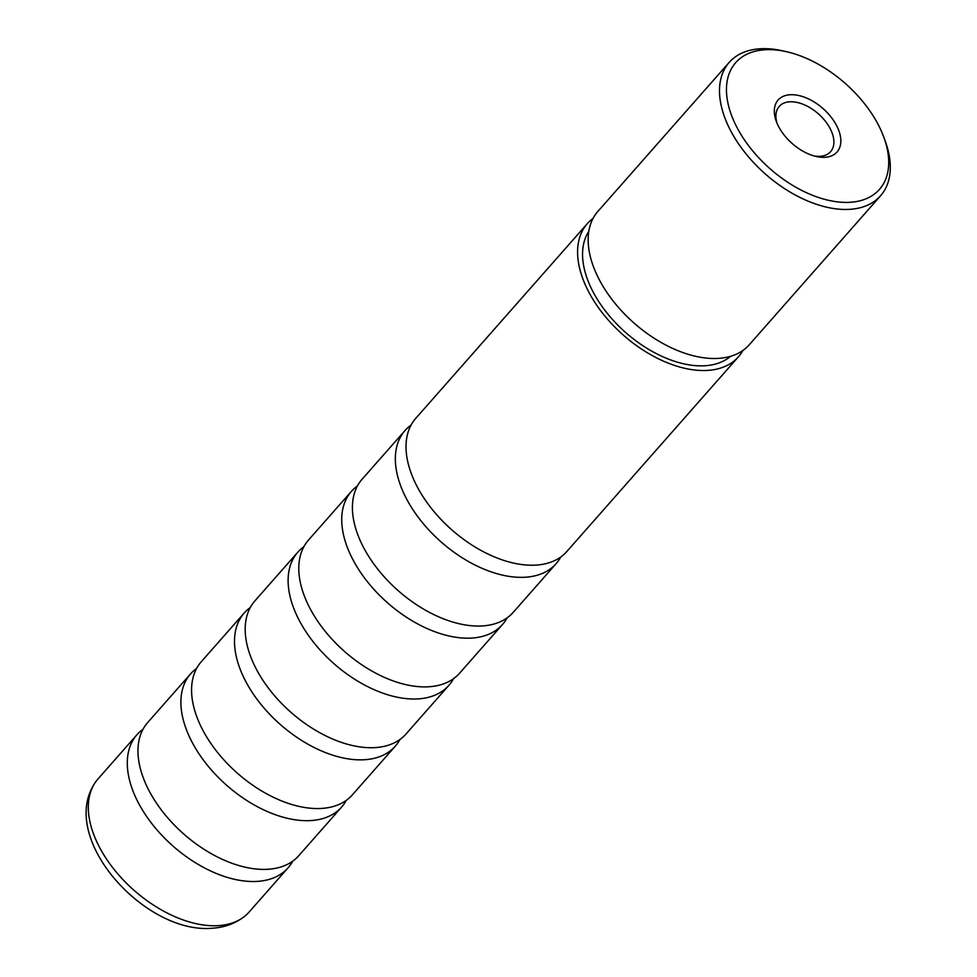 <?xml version="1.0" encoding="UTF-8"?>
<svg xmlns="http://www.w3.org/2000/svg" width="977" height="977" viewBox="0 0 977 977"><rect width="100%" height="100%" fill="white"/><g stroke="black" fill="none" stroke-linecap="round" stroke-linejoin="round"><path stroke-width="1.47" d="M341.681 807.002L298.754 855.718A100.692 59.756 -138.6 0 1 268.883 869.212A100.692 59.756 -138.6 0 1 202.263 848.17A100.692 59.756 -138.6 0 1 167.287 817.334A100.692 59.756 -138.6 0 1 147.661 722.565L190.588 673.861A100.692 59.756 41.4 0 0 208.431 766.505A100.692 59.756 41.4 0 0 311.81 820.497A100.692 59.756 41.4 0 0 341.681 807.002A100.692 59.756 41.4 0 0 346.322 800.334M395.294 746.172L352.367 794.875A100.692 59.756 -138.6 0 1 322.483 808.37A100.692 59.756 -138.6 0 1 255.876 787.328A100.692 59.756 -138.6 0 1 220.9 756.503A100.692 59.756 -138.6 0 1 201.274 661.734L244.201 613.019A100.692 59.756 41.4 0 0 262.031 705.663A100.692 59.756 41.4 0 0 365.422 759.666A100.692 59.756 41.4 0 0 395.294 746.172A100.692 59.756 41.4 0 0 399.935 739.491M448.907 685.329L405.968 734.045A100.692 59.756 -138.6 0 1 376.096 747.539A100.692 59.756 -138.6 0 1 309.489 726.497A100.692 59.756 -138.6 0 1 274.5 695.673A100.692 59.756 -138.6 0 1 254.887 600.904L297.814 552.188A100.692 59.756 41.4 0 0 315.644 644.832A100.692 59.756 41.4 0 0 419.023 698.824A100.692 59.756 41.4 0 0 448.907 685.329A100.692 59.756 41.4 0 0 453.548 678.661M502.508 624.498L459.581 673.214A100.692 59.756 -138.6 0 1 429.709 686.709A100.692 59.756 -138.6 0 1 363.102 665.667A100.692 59.756 -138.6 0 1 328.113 634.83A100.692 59.756 -138.6 0 1 308.5 540.061L351.427 491.358A100.692 59.756 41.4 0 0 369.257 583.99A100.692 59.756 41.4 0 0 472.636 637.993A100.692 59.756 41.4 0 0 502.508 624.498A100.692 59.756 41.4 0 0 507.161 617.83M556.121 563.656L513.194 612.371A100.692 59.756 -138.6 0 1 483.322 625.866A100.692 59.756 -138.6 0 1 416.703 604.824A100.692 59.756 -138.6 0 1 381.726 574A100.692 59.756 -138.6 0 1 362.101 479.231L405.04 430.515A100.692 59.756 41.4 0 0 422.87 523.159A100.692 59.756 41.4 0 0 526.249 577.163A100.692 59.756 41.4 0 0 556.121 563.656A100.692 59.756 41.4 0 0 560.774 556.988M738.38 356.849L566.807 551.541A100.692 59.756 -138.6 0 1 536.935 565.036A100.692 59.756 -138.6 0 1 470.316 543.994A100.692 59.756 -138.6 0 1 435.339 513.169A100.692 59.756 -138.6 0 1 415.713 418.4L587.287 223.696A100.692 59.756 41.4 0 0 605.117 316.34A100.692 59.756 41.4 0 0 708.508 370.344A100.692 59.756 41.4 0 0 738.38 356.849A100.692 59.756 41.4 0 0 742.85 350.499M288.068 867.832L249.086 912.066A100.692 59.756 -138.6 0 1 244.775 916.206A100.692 59.756 -138.6 0 1 219.214 925.573A100.692 59.756 -138.6 0 1 119.035 875.319A100.692 59.756 -138.6 0 1 94.439 783.725A100.692 59.756 -138.6 0 1 98.005 778.925L136.988 734.692A100.692 59.756 41.4 0 0 154.818 827.336A100.692 59.756 41.4 0 0 258.197 881.327A100.692 59.756 41.4 0 0 288.068 867.832A100.692 59.756 41.4 0 0 292.721 861.164M143.021 729.245A100.692 59.756 41.4 0 0 136.988 734.692M196.633 668.402A100.692 59.756 41.4 0 0 190.588 673.861M250.234 607.572A100.692 59.756 41.4 0 0 244.201 613.019M303.847 546.741A100.692 59.756 41.4 0 0 297.814 552.188M357.46 485.899A100.692 59.756 41.4 0 0 351.427 491.358M411.073 425.068A100.692 59.756 41.4 0 0 405.04 430.515M825.406 157.26A39.288 23.314 -138.6 0 1 816.137 156.467A39.288 23.314 -138.6 0 1 776.3 121.368A39.288 23.314 -138.6 0 1 789.758 94.781A39.288 23.314 -138.6 0 1 835.665 123.859A39.288 23.314 -138.6 0 1 825.406 157.26M814.159 155.966A34.256 20.322 41.4 0 0 820.436 156.296A34.256 20.322 41.4 0 0 830.597 151.704A34.256 20.322 41.4 0 0 824.539 120.195A34.256 20.322 41.4 0 0 789.367 101.828A34.256 20.322 41.4 0 0 779.206 106.42A34.256 20.322 41.4 0 0 777.045 123.261M851.052 202.227A95.831 56.874 41.4 0 0 883.88 137.366A95.831 56.874 41.4 0 0 786.729 51.757A95.831 56.874 41.4 0 0 764.112 49.815A95.831 56.874 41.4 0 0 739.064 131.284A95.831 56.874 41.4 0 0 851.052 202.227M883.88 137.366L885.211 141.006A100.875 59.853 -138.6 0 1 880.582 195.754A100.875 59.853 -138.6 0 1 850.649 209.273A100.875 59.853 -138.6 0 1 747.087 155.184A100.875 59.853 -138.6 0 1 729.221 62.369A100.875 59.853 -138.6 0 1 759.153 48.85A100.875 59.853 -138.6 0 1 782.956 50.889L786.729 51.757M588.813 231.354A94.83 56.275 41.4 0 0 611.016 317.818A94.83 56.275 41.4 0 0 705.846 365.679A94.83 56.275 41.4 0 0 730.601 356.3M729.221 62.369L597.875 211.411A100.875 59.853 41.4 0 0 615.742 304.226A100.875 59.853 41.4 0 0 719.304 358.315A100.875 59.853 41.4 0 0 749.237 344.796L880.582 195.754M593.027 218.469A100.692 59.756 41.4 0 0 587.287 223.696M244.775 916.206C235.738 923.302 225.186 927.283 213.133 928.15C146.037 935.197 58.608 839.414 94.439 783.725"/></g></svg>
